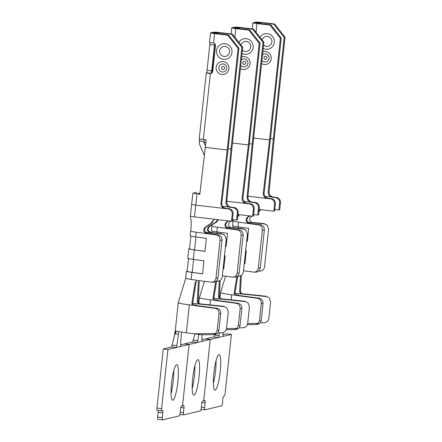 <?xml version="1.0" encoding="UTF-8"?>
<svg xmlns="http://www.w3.org/2000/svg" width="442" height="442" viewBox="0 0 442 442"><rect width="100%" height="100%" fill="white"/><g stroke="black" fill="none" stroke-linecap="round" stroke-linejoin="round"><path stroke-width="0.66" d="M238.023 28.564L238.083 27.979L239.332 27.68L252.653 29.238L263.034 42.421L252.178 144.02L249.327 143.689M237.652 28.526L237.702 28.067L236.647 28.404L249.691 29.94L248.84 30.144L259.227 43.327L248.365 144.926L232.481 143.059M237.702 28.067L233.044 27.52L231.796 27.818A5 0.309 -173.9 0 0 231.718 27.863L231.067 33.918M252.653 29.238L253.498 29.034L240.454 27.498A5 0.309 -173.9 0 0 234.674 27.133L233.409 27.564M238.083 27.979L233.426 27.432M248.84 30.144L235.796 28.603A5 0.309 -173.9 0 1 231.718 27.863M254.233 208.944L253.388 209.149L252.631 216.237L253.476 216.033L254.233 208.944A4.763 4.68 76.6 0 0 250.078 203.674L247.05 203.314C244.26 202.696 242.896 200.933 242.951 198.027L249.216 144.727L260.073 43.128L249.691 29.94M263.034 42.421L263.88 42.222L253.023 143.821L247.923 196.845C247.934 199.734 249.332 201.491 252.128 202.11L255.156 202.464A4.763 4.68 76.6 0 1 259.31 207.74L258.465 207.939A4.763 4.68 -103.4 0 0 254.31 202.668L251.283 202.309C248.487 201.69 247.084 199.939 247.078 197.049L252.178 144.02M253.498 29.034L263.88 42.222M243.84 201.43L252.128 202.11M260.073 43.128L259.227 43.327M226.829 201.232L246.205 203.519C243.415 202.9 242.05 201.138 242.105 198.231L248.365 144.926M253.636 214.547L257.708 215.027L258.465 207.939M257.708 215.027L258.553 214.829L259.31 207.74M247.05 203.314L246.205 203.519L249.233 203.873A4.763 4.68 -103.4 0 1 253.388 209.149M252.631 216.237L237.967 214.508M228.741 220.95L227.05 222.072C224.884 224.663 225.442 226.768 228.729 228.392L227.973 228.619M226.774 227.287L231.404 227.757C227.967 226.171 227.586 224.022 230.271 221.309L230.514 221.155M232.431 219.978L232.978 219.641M219.293 280.897L218.497 296.483L219.365 296.278C219.442 297.693 220.21 298.554 221.674 298.858L244.885 301.267L248.034 302.903L249.454 306.814L247.675 323.489C247.194 326.036 245.664 327.456 243.089 327.749L238.973 327.898M213.945 297.565C213.851 299.019 214.464 299.919 215.79 300.256L238.023 303.218L236.288 303.311L214.922 300.466C213.597 300.124 212.978 299.228 213.077 297.77L213.945 297.565L216.58 281.195M245.227 301.599L217.077 298.682A13.608 0.84 6.1 0 0 213.95 298.378M221.674 298.858L220.807 299.068C219.343 298.759 218.575 297.897 218.497 296.483M236.288 303.311C238.895 303.947 240.183 305.715 240.139 308.615L238.337 325.467L236.956 328.4L234.951 329.561L236.277 329.389C238.42 328.964 239.697 327.577 240.089 325.246L241.873 308.527C241.918 305.626 240.636 303.858 238.023 303.218M234.951 329.561L226.216 329.738M226.503 328.588L236.956 328.4M248.028 302.897L244.885 301.267M237.52 276.139L238.155 276.206C241.045 276.206 242.785 274.791 243.376 271.957L247.415 234.149L245.995 230.243L243.205 228.95L231.536 227.768L232.409 227.564M238.232 215.398L239.072 215.199L237.697 217.005M227.851 228.602C224.591 226.995 224.05 224.884 226.221 222.271L228.293 220.895M233.409 219.691L232.398 220.315M222.343 275.797L233.011 277.2C235.321 276.935 236.697 275.543 237.15 273.023L239.133 272.963L243.172 235.161C243.222 232.26 241.962 230.492 239.409 229.851L228.845 228.409M239.133 272.963C238.68 275.482 237.304 276.874 234.995 277.14L233.011 277.2M215.79 300.256L210.502 299.875A18.371 1.138 -173.9 0 1 199.414 297.637A18.371 1.138 -173.9 0 1 199.419 297.621A18.371 1.138 -173.9 0 1 199.436 297.593M219.365 296.278L220.182 280.41M215.663 281.659L213.077 297.77M232.348 227.558L242.857 228.619L245.653 229.906M211.972 224.895L211.873 226.033A9.713 0.602 6.1 0 0 211.867 226.033A9.713 0.602 6.1 0 0 213.768 226.602A9.713 0.602 6.1 0 0 217.348 227.171L237.42 229.906C239.978 230.547 241.233 232.315 241.188 235.216L237.15 273.023M225.497 246.26L226.149 246.349L227.536 233.354L216.84 231.895A9.713 0.602 -173.9 0 1 211.364 230.763L211.867 226.039M225.503 246.211L226.155 246.299M223.1 268.708L223.751 268.797L225.138 255.802L224.486 255.714M223.105 268.659L223.757 268.747M198.872 334.406L197.37 342.517L201.972 341.423L202.049 334.798M192.706 378.164A17.857 3.072 -83.3 0 1 197.972 359.678A17.857 3.072 -83.3 0 1 198.933 377.772A17.857 3.072 -83.3 0 1 193.795 395.142A17.857 3.072 -83.3 0 1 192.706 378.164M180.203 412.22L183.458 412.601L183.966 407.878A2.381 0.409 96.7 0 0 183.822 405.612A2.381 0.409 96.7 0 0 183.795 405.618L182.949 405.817A2.381 0.409 96.7 0 1 182.922 405.817A2.381 0.409 96.7 0 1 182.778 403.557L189.088 344.484L197.37 342.517L192.712 341.964L194.944 333.925M183.458 412.601A2.381 0.409 96.7 0 0 183.607 414.867A2.381 0.409 96.7 0 0 183.629 414.867L200.558 410.839A2.381 0.409 96.7 0 0 201.237 408.375L201.74 403.651A2.381 0.409 96.7 0 1 202.414 401.187L203.259 400.982A2.381 0.409 96.7 0 0 203.939 398.524A2.381 0.409 96.7 0 0 204.082 400.784A2.381 0.409 96.7 0 0 204.11 400.784L204.955 400.585A2.381 0.409 96.7 0 1 204.983 400.579A2.381 0.409 96.7 0 1 205.127 402.844L204.618 407.568A2.381 0.409 96.7 0 0 204.768 409.833A2.381 0.409 96.7 0 0 204.79 409.833L221.718 405.806A2.381 0.409 96.7 0 0 222.398 403.342L222.901 398.618A2.381 0.409 96.7 0 1 223.575 396.154L224.42 395.949A2.381 0.409 96.7 0 0 225.1 393.49L231.409 334.417L223.105 336.39L223.033 332.616M201.922 341.417L210.248 339.45L203.939 398.524L210.248 339.45L223.083 336.384M194.9 365.694A17.857 3.072 -83.3 0 1 192.204 388.579M180.579 344.854L192.712 341.964M201.74 339.821L205.591 338.904L210.248 339.45L205.591 338.904L213.873 336.931L214.773 334.467M180.761 346.451L189.088 344.484L184.43 343.937L189.088 344.484L182.778 403.557A2.381 0.409 96.7 0 1 182.104 406.016L181.253 406.22A2.381 0.409 96.7 0 0 180.579 408.684L180.076 413.408A2.381 0.409 96.7 0 1 179.397 415.872L162.468 419.9A2.381 0.409 96.7 0 1 162.446 419.9L157.788 419.353A2.381 0.409 -83.3 0 1 157.639 417.088L162.297 417.635L162.805 412.911A2.381 0.409 96.7 0 0 162.662 410.646A2.381 0.409 96.7 0 0 162.634 410.651L161.789 410.85A2.381 0.409 96.7 0 1 161.761 410.85A2.381 0.409 96.7 0 1 161.617 408.59L167.927 349.517L180.811 346.456L180.585 344.743L181.447 332.069M216.862 33.598L216.923 33.012L218.171 32.714L231.492 34.272L241.873 47.454L231.017 149.053L228.166 148.722M212.182 72.726L215.309 44.543M216.492 33.559L216.541 33.1L215.486 33.437L228.531 34.973L227.68 35.178L238.067 48.36L227.21 149.96L205.315 147.379L206.121 139.821L203.326 139.49A5 0.309 6.1 0 1 199.243 138.749L206.287 72.825A5 0.309 -173.9 0 1 206.37 72.781L206.392 72.775A2.381 0.409 96.7 0 0 207.066 70.311L209.817 44.559A2.381 0.409 96.7 0 0 209.801 42.476M211.353 73.355A2.381 2.343 76.6 0 1 211.221 73.355L211.049 73.328A2.381 0.409 96.7 0 0 211.724 70.864L214.475 45.106A2.381 0.409 96.7 0 0 214.536 43.52M205.867 142.213L203.977 142.661L204.099 141.528A2.381 0.409 96.7 0 0 204.116 139.584M204.37 155.424L199.712 144.672A5 4.917 76.6 0 1 199.32 142.114L199.441 140.976A2.381 0.409 96.7 0 0 199.408 138.849M205.447 146.131L203.977 142.661M216.541 33.1L211.884 32.553L210.635 32.852A5 0.309 -173.9 0 0 210.558 32.896L209.547 42.349A5 0.309 6.1 0 0 213.398 43.062L213.624 43.101A2.381 2.343 76.6 0 1 215.469 45.697L212.718 71.455A2.381 2.343 76.6 0 1 210.37 73.56L210.138 73.543A5 0.309 -173.9 0 1 206.287 72.825M231.492 34.272L232.337 34.067L219.293 32.531A5 0.309 -173.9 0 0 213.514 32.167L212.248 32.597M216.923 33.012L212.265 32.465M227.68 35.178L214.641 33.636A5 0.309 -173.9 0 1 210.558 32.896M233.072 213.978L232.227 214.182L231.47 221.271L232.315 221.066L233.072 213.978A4.763 4.68 76.6 0 0 228.917 208.707L225.89 208.348C223.1 207.729 221.735 205.966 221.79 203.06L228.055 149.761L238.912 48.161L228.531 34.973M241.873 47.454L242.719 47.255L231.862 148.855L226.763 201.878C226.774 204.768 228.171 206.524 230.967 207.138L234 207.497A4.763 4.68 76.6 0 1 238.15 212.773L237.304 212.972A4.763 4.68 -103.4 0 0 233.149 207.701L230.122 207.342C227.326 206.723 225.923 204.972 225.917 202.082L231.017 149.053M232.337 34.067L242.719 47.255M222.68 206.464L230.967 207.138M199.834 193.988L197.662 193.723M238.912 48.161L238.067 48.36M196.905 192.242L192.933 193.215L191.613 204.348A5 0.309 6.1 0 0 195.695 205.094L225.044 208.552C222.254 207.928 220.889 206.171 220.945 203.265L227.21 149.96M193.005 193.171L199.801 194.287L205.315 147.379M197.662 193.718L199.928 193.182M232.475 219.58L236.547 220.061L237.304 212.972M236.547 220.061L237.393 219.862L238.15 212.773M225.89 208.348L225.044 208.552L228.072 208.906A4.763 4.68 -103.4 0 1 232.227 214.182M231.47 221.271L194.436 216.906A5 0.309 -173.9 0 1 193.392 216.773L190.43 216.116M206.69 233.636C203.43 232.028 202.889 229.917 205.06 227.304L211.061 223.343L212.199 221.591L213.033 221.392L211.889 223.144L205.889 227.105C203.723 229.696 204.281 231.801 207.569 233.426L206.812 233.652M205.613 232.321L210.243 232.79C206.806 231.205 206.425 229.055 209.11 226.343L215.768 222.221L217.072 220.431L217.912 220.232L216.602 222.022L209.95 226.138C207.281 228.862 207.674 231.011 211.121 232.58M198.204 301.311L199.232 281.493L198.353 281.703L197.336 301.516L198.204 301.311C198.281 302.726 199.049 303.582 200.513 303.892L223.724 306.3L226.873 307.936L228.293 311.848L226.514 328.522C226.033 331.069 224.508 332.489 221.928 332.782L217.812 332.925M192.784 302.599C192.69 304.052 193.303 304.952 194.629 305.289L216.862 308.251L215.127 308.345L193.762 305.499C192.436 305.157 191.822 304.262 191.916 302.803L192.784 302.599L196.06 282.245L195.182 282.455L197.01 280.427L211.851 282.234C214.16 281.968 215.536 280.576 215.989 278.057L220.028 240.249C220.077 237.348 218.818 235.58 216.265 234.94L196.187 232.205A9.713 0.602 6.1 0 1 192.607 231.636A9.713 0.602 6.1 0 1 190.706 231.072L190.204 235.796A9.713 0.602 -173.9 0 0 195.679 236.929L196.187 232.205M224.066 306.632L195.917 303.715A13.608 0.84 6.1 0 0 192.789 303.411M200.513 303.892L199.646 304.096C198.182 303.792 197.414 302.93 197.336 301.516M215.127 308.345C217.735 308.98 219.022 310.748 218.978 313.649L217.177 330.5L215.795 333.434L213.79 334.594L215.116 334.423C217.26 333.997 218.536 332.611 218.928 330.279L220.713 313.56C220.757 310.66 219.475 308.892 216.862 308.251M213.79 334.594L202.204 334.821L194.099 333.821L215.795 333.434M226.868 307.93L223.724 306.3M194.099 333.821L186.358 332.787L189.342 304.908A18.371 1.138 -173.9 0 1 178.253 302.671A18.371 1.138 -173.9 0 1 178.259 302.654A18.371 1.138 -173.9 0 1 178.275 302.621M178.535 331.555L178.48 334.18L175.584 333.843C175.706 332.113 176.098 331.224 176.767 331.168A18.371 1.138 6.1 0 0 186.358 332.787M216.359 281.173L216.994 281.239C219.884 281.239 221.624 279.825 222.215 276.99L226.254 239.183L224.834 235.277L222.044 233.984L210.375 232.801L211.248 232.597M212.199 221.591L214.243 219.42L215.166 219.348M215.989 278.057L217.972 277.996L222.011 240.194C222.061 237.293 220.807 235.525 218.249 234.884L207.69 233.442M217.972 277.996C217.519 280.515 216.144 281.908 213.834 282.173L211.851 282.234M194.629 305.289L189.342 304.908M185.701 278.327L178.27 302.654L175.275 330.55A18.371 1.138 6.1 0 0 175.712 330.854L171.551 346.998L176.209 347.55L176.811 345.644L172.314 345.114M175.584 333.843L175.712 330.854M195.182 282.455L191.916 302.803M211.188 232.586L221.696 233.647L224.84 235.277M191.613 204.348L190.353 216.166L191.115 220.983C191.242 222.094 191.347 223.934 190.712 231.067A9.713 0.602 6.1 0 0 190.706 231.067M191.137 279.46L191.894 272.371L202.591 273.83L203.977 260.835L193.281 259.377L194.292 249.923L204.989 251.382L206.375 238.387L195.679 236.929M190.889 236.094L189.524 248.868A8.995 0.558 6.1 0 0 194.602 249.918L204.994 251.332M194.292 249.923A9.713 0.602 -173.9 0 1 188.817 248.791A9.713 0.602 -173.9 0 1 189.546 248.642M193.281 259.377A9.713 0.602 -173.9 0 1 187.806 258.244L188.817 248.791M188.491 258.542L187.126 271.316A8.995 0.558 6.1 0 0 192.204 272.36L202.596 273.78M191.894 272.371A9.713 0.602 -173.9 0 1 186.413 271.239A9.713 0.602 -173.9 0 1 187.148 271.09M191.193 279.466L197.778 280.366M186.413 271.239L185.657 278.327L191.159 279.46M178.48 334.18L176.811 345.644M171.546 383.197A17.857 3.072 -83.3 0 1 176.811 364.711A17.857 3.072 -83.3 0 1 177.772 382.805A17.857 3.072 -83.3 0 1 172.634 400.176A17.857 3.072 -83.3 0 1 171.546 383.197M162.297 417.635A2.381 0.409 96.7 0 0 162.446 419.9M173.739 370.728A17.857 3.072 -83.3 0 1 171.043 393.612M162.418 419.894L157.811 419.347A2.381 0.409 -83.3 0 1 157.788 419.353M158.164 410.43A2.381 0.409 -83.3 0 1 158.148 412.364L157.639 417.088M161.739 410.845L157.131 410.303A2.381 0.409 -83.3 0 1 157.103 410.303A2.381 0.409 -83.3 0 1 156.96 408.038L163.269 348.97L171.551 346.998M163.269 348.97L167.927 349.517M259.183 23.531L259.244 22.945L260.493 22.647L273.813 24.205L284.195 37.388L273.338 138.987L270.487 138.655M258.813 23.492L258.863 23.034L257.808 23.371L270.847 24.907L270.001 25.111L280.388 38.294L269.526 139.893L253.642 138.026M258.863 23.034L254.205 22.487L252.957 22.785A5 0.309 -173.9 0 0 252.874 22.829L252.227 28.885M273.813 24.205L274.659 24.001L261.614 22.465A5 0.309 -173.9 0 0 255.835 22.1L254.57 22.531M259.244 22.945L254.586 22.398M270.001 25.111L256.957 23.57A5 0.309 -173.9 0 1 252.874 22.829M275.394 203.911L274.548 204.116L273.791 211.204L274.637 211L275.394 203.911A4.763 4.68 76.6 0 0 271.239 198.64L268.211 198.281C265.421 197.662 264.056 195.9 264.112 192.994L270.377 139.694L281.234 38.095L270.847 24.907M284.195 37.388L285.04 37.189L274.184 138.788L269.084 191.811C269.09 194.701 270.493 196.458 273.289 197.077L276.316 197.43A4.763 4.68 76.6 0 1 280.471 202.707L279.626 202.906A4.763 4.68 -103.4 0 0 275.471 197.635L272.443 197.276C269.648 196.657 268.244 194.905 268.239 192.016L273.338 138.987M274.659 24.001L285.04 37.189M265.001 196.397L273.289 197.077M281.234 38.095L280.388 38.294M247.99 196.198L267.366 198.486C264.576 197.867 263.205 196.104 263.266 193.198L269.526 139.893M274.797 209.514L278.869 209.994L279.626 202.906M278.869 209.994L279.714 209.795L280.471 202.707M268.211 198.281L267.366 198.486L270.393 198.839A4.763 4.68 -103.4 0 1 274.548 204.116M273.791 211.204L259.128 209.475M249.901 215.917L248.211 217.039C246.039 219.63 246.603 221.735 249.89 223.359L249.133 223.586M247.934 222.254L252.564 222.724C249.128 221.138 248.747 218.989 251.432 216.276L251.675 216.121M253.592 214.945L254.139 214.608M240.454 275.863L239.658 291.449L240.525 291.245C240.603 292.659 241.371 293.521 242.835 293.825L266.045 296.234L269.195 297.869L270.615 301.781L268.835 318.455C268.355 321.002 266.824 322.422 264.25 322.721L260.134 322.864M235.105 292.532C235.006 293.985 235.625 294.886 236.951 295.223L259.183 298.184L257.448 298.278L236.083 295.433C234.757 295.09 234.138 294.195 234.238 292.737L235.105 292.532L237.741 276.162M266.388 296.565L238.238 293.648A13.608 0.84 6.1 0 0 235.111 293.344M242.835 293.825L241.967 294.035C240.503 293.726 239.73 292.864 239.658 291.449M257.448 298.278C260.056 298.914 261.338 300.682 261.299 303.582L259.498 320.433L258.117 323.367L256.111 324.527L257.437 324.356C259.581 323.931 260.857 322.544 261.25 320.212L263.034 303.494C263.078 300.593 261.797 298.825 259.183 298.184M256.111 324.527L247.376 324.704M247.664 323.555L258.117 323.367M269.189 297.864L266.045 296.234M258.68 271.106L259.31 271.173C262.205 271.173 263.946 269.758 264.537 266.924L268.576 229.116L267.156 225.21L264.366 223.917L252.697 222.74L253.57 222.53M259.393 210.37L260.233 210.165L258.857 211.972M249.012 223.569C245.752 221.961 245.211 219.851 247.382 217.237L249.454 215.862M254.57 214.657L253.553 215.282M243.503 270.764L254.172 272.167C256.482 271.902 257.857 270.51 258.305 267.99L260.294 267.929L264.333 230.127C264.382 227.227 263.123 225.459 260.57 224.818L250.006 223.376M260.294 267.929C259.841 270.449 258.465 271.841 256.156 272.106L254.172 272.167M236.951 295.223L231.663 294.842A18.371 1.138 -173.9 0 1 220.575 292.604A18.371 1.138 -173.9 0 1 220.58 292.587A18.371 1.138 -173.9 0 1 220.597 292.56M240.525 291.245L241.343 275.377M236.824 276.626L234.238 292.737M253.509 222.525L264.018 223.586L267.156 225.21M233.039 220.983A9.713 0.602 6.1 0 0 233.028 221A9.713 0.602 6.1 0 0 234.929 221.569A9.713 0.602 6.1 0 0 238.509 222.138L258.581 224.879C261.139 225.514 262.393 227.282 262.349 230.183L258.305 267.99M246.658 241.227L247.31 241.315L248.697 228.321L238 226.862A9.713 0.602 -173.9 0 1 232.525 225.729L233.028 221.006M246.664 241.177L247.316 241.266M244.26 263.675L244.912 263.763L246.299 250.769L245.647 250.68M244.266 263.625L244.918 263.714M219.525 332.87L218.53 337.484L213.873 336.931M213.867 373.131A17.857 3.072 -83.3 0 1 219.133 354.644A17.857 3.072 -83.3 0 1 220.094 372.739A17.857 3.072 -83.3 0 1 214.956 390.109A17.857 3.072 -83.3 0 1 213.867 373.131M216.061 360.661A17.857 3.072 -83.3 0 1 213.364 383.546M222.901 334.787L226.752 333.87L231.409 334.417M239.608 27.697L239.498 28.741M239.332 27.68L239.221 28.708M235.796 28.603L234.873 37.288M247.078 197.049L247.923 196.845M241.697 56.825A6.514 6.403 76.6 0 1 250.05 63.781A6.514 6.403 76.6 0 1 240.437 68.621M238.851 42.338A7.857 7.724 76.6 0 1 253.133 47.393A7.857 7.724 76.6 0 1 242.05 53.515M242.105 198.231L242.951 198.027M255.156 202.464L254.31 202.668M250.078 203.674L249.233 203.873M216.895 300.405L217.077 298.682M241.873 308.527L240.139 308.615M238.337 325.467L240.089 325.246M226.221 222.271L227.05 222.072M230.271 221.309L230.774 221.188M209.967 304.875L210.502 299.875M242.857 228.619L243.205 228.95M216.84 231.895L217.348 227.171M217.011 233.177L217.144 231.934M239.409 229.851L237.42 229.906M243.172 235.161L241.188 235.216M183.607 414.867L179.927 414.436L183.579 414.861M197.966 340.611L193.474 340.08M180.761 407.502L183.966 407.878M182.308 405.739L182.9 405.811M240.967 45.029A5.05 4.967 76.6 0 1 250.702 46.996A5.05 4.967 76.6 0 1 242.415 50.123M240.791 65.305A4.028 3.961 -103.4 0 0 247.934 63.416A4.028 3.961 -103.4 0 0 241.365 59.919M245.824 63.057A1.547 1.519 76.6 0 1 243.415 64.118A1.547 1.519 76.6 0 1 243.697 61.46A1.547 1.519 76.6 0 1 245.824 63.057M218.447 32.73L218.337 33.774M218.171 32.714L218.061 33.741M199.441 140.976L204.099 141.528M214.475 45.106L209.817 44.559M211.724 70.864L207.066 70.311M214.641 33.636L213.624 43.101M210.37 73.56L203.326 139.49M211.027 73.333L210.138 73.543M211.049 73.328L206.392 72.775M225.917 202.082L226.763 201.878M228.89 68.814A6.514 6.403 76.6 0 1 218.735 73.284A6.514 6.403 76.6 0 1 219.928 62.09A6.514 6.403 76.6 0 1 228.89 68.814M231.973 52.427A7.857 7.724 76.6 0 1 219.718 57.825A7.857 7.724 76.6 0 1 221.16 44.316A7.857 7.724 76.6 0 1 231.973 52.427M220.945 203.265L221.79 203.06M234 207.497L233.149 207.701M197.005 193.955L194.436 216.906M228.917 208.707L228.072 208.906M195.734 305.439L195.917 303.715M220.713 313.56L218.978 313.649M217.177 330.5L218.928 330.279M215.768 222.221L216.602 222.022M211.061 223.343L211.889 223.144M205.06 227.304L205.889 227.105M209.11 226.343L209.95 226.138M221.696 233.647L222.044 233.984M194.602 249.918L195.983 236.967M193.585 259.415L192.204 272.36M218.249 234.884L216.265 234.94M222.011 240.194L220.028 240.249M205.85 142.346L204 142.783M156.96 408.038L161.617 408.59M158.148 412.364L162.805 412.911M229.542 52.029A5.05 4.967 76.6 0 1 221.669 55.499A5.05 4.967 76.6 0 1 222.591 46.813A5.05 4.967 76.6 0 1 229.542 52.029M218.889 67.521A4.028 3.961 -103.4 0 0 222.409 71.985A4.028 3.961 -103.4 0 0 226.779 68.449A4.028 3.961 -103.4 0 0 223.26 63.985A4.028 3.961 -103.4 0 0 218.889 67.521M224.663 68.09A1.547 1.519 76.6 0 1 222.254 69.151A1.547 1.519 76.6 0 1 222.536 66.493A1.547 1.519 76.6 0 1 224.663 68.09M260.769 22.664L260.658 23.708M260.493 22.647L260.382 23.675M256.957 23.57L256.034 32.255M268.239 192.016L269.084 191.811M262.857 51.791A6.514 6.403 76.6 0 1 271.211 58.747A6.514 6.403 76.6 0 1 261.598 63.587M260.012 37.305A7.857 7.724 76.6 0 1 274.289 42.36A7.857 7.724 76.6 0 1 263.211 48.482M263.266 193.198L264.112 192.994M276.316 197.43L275.471 197.635M271.239 198.64L270.393 198.839M238.056 295.372L238.238 293.648M263.034 303.494L261.299 303.582M259.498 320.433L261.25 320.212M247.382 217.237L248.211 217.039M251.432 216.276L251.934 216.155M231.127 299.842L231.663 294.842M264.018 223.586L264.366 223.917M238 226.862L238.509 222.138M238.172 228.144L238.304 226.901M260.57 224.818L258.581 224.879M264.333 230.127L262.349 230.183M204.768 409.833L201.088 409.402L204.74 409.828M219.127 335.577L214.635 335.047M201.364 407.187L204.618 407.568M201.922 402.469L205.127 402.844M262.128 39.995A5.05 4.967 76.6 0 1 271.863 41.962A5.05 4.967 76.6 0 1 263.576 45.09M261.951 60.272A4.028 3.961 -103.4 0 0 269.095 58.383A4.028 3.961 -103.4 0 0 262.526 54.885M266.985 58.024A1.547 1.519 76.6 0 1 264.57 59.084A1.547 1.519 76.6 0 1 264.857 56.427A1.547 1.519 76.6 0 1 266.985 58.024M198.839 303.019L199.414 297.637L204.425 281.272M245.653 229.912L246.001 230.243M211.878 232.658L212.049 231.061M182.308 405.745L182.922 405.817M175.281 330.55L173.855 338.644M157.103 410.303L161.761 410.85M220 297.985L220.575 292.604M233.033 221.006L233.133 219.862M233.039 227.624L233.21 226.033M225.586 276.239L220.586 292.587"/></g></svg>
